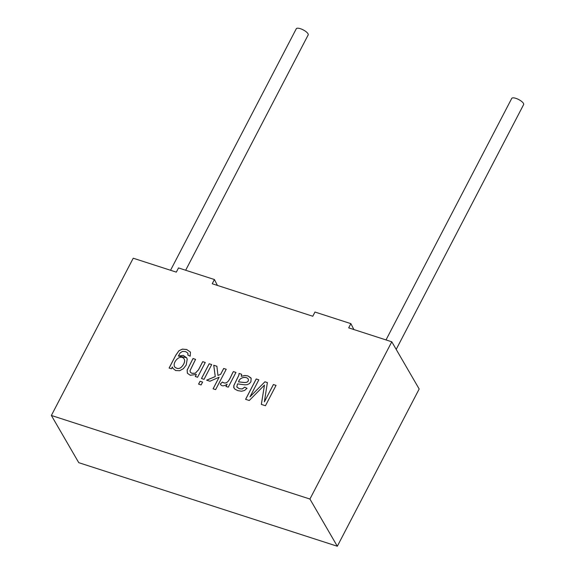 <?xml version="1.0" encoding="UTF-8"?>
<svg xmlns="http://www.w3.org/2000/svg" width="575" height="575" viewBox="0 0 575 575"><rect width="100%" height="100%" fill="white"/><g stroke="black" fill="none" stroke-linecap="round" stroke-linejoin="round"><path stroke-width="0.86" d="M396.197 349.392L523.631 104.585A6.699 2.192 -152.5 0 0 518.7 99.547A6.699 2.192 -152.5 0 0 511.743 98.397L386.012 339.926M185.675 270.243L308.171 34.938A6.699 2.192 -152.5 0 0 303.241 29.9A6.699 2.192 -152.5 0 0 296.283 28.75L170.552 270.279M172.349 366.972L171.407 368.791L169.107 368.043L175.742 355.293L178.998 350.657L182.455 349.118L186.71 349.514L190.454 352.116L190.181 356.213L187.888 355.077L187.881 353.143L185.624 351.598L182.498 351.39L180.176 352.899L178.336 356.04L183.245 355.386L186.688 357.801L187.22 359.224L186.199 365.046L183.382 368.69L179.68 370.702L175.67 370.544L172.831 368.287L172.349 366.972L172.859 368.323M202.709 361.668L198.512 369.739L195.313 373.197L191.957 373.312L190.411 372.277L189.973 370.724L195.536 359.353L192.999 358.534L187.148 370.084L187.443 373.297L190.303 375.274L196.37 374.404L195.277 376.503L197.577 377.25L205.253 362.494L202.709 361.668L205.275 362.537M211.708 364.579L209.163 363.759L201.48 378.508L204.032 379.335L211.708 364.579M202.601 382.08L200.05 381.261L198.562 384.114L201.113 384.934L202.601 382.08M226.219 369.272L223.689 368.453L220.649 374.289L217.954 375.425L216.89 366.253L213.728 365.233L215.244 376.553L206.633 380.176L209.94 381.247L219.132 377.193L213.088 388.808L215.625 389.627L226.219 369.272M233.407 371.594C230.827 375.317 228.333 386.314 222.432 382.023L220.311 384.043C221.569 386.386 223.84 386.429 227.132 384.179L225.961 386.422L228.261 387.169L235.944 372.413L233.407 371.594L235.966 372.456M244.662 387.169L246.998 388.305L244.562 390.475L241.529 391.237L237.842 390.641L234.945 389.182L233.737 387.5L233.831 385.537L238.776 375.389L239.071 373.427L241.673 374.268L241.263 376.302L244.857 375.489L247.94 375.899L251.16 378.328L250.901 381.807L249.377 383.618L247.3 384.625L245.029 384.855L237.525 383.884L236.799 386.889L239.265 388.686L242.262 388.923L244.662 387.169L247.02 388.348M264.471 385.07L261.33 404.405L265.449 405.734L276.043 385.379L273.398 384.524L264.371 401.86L267.389 382.576L264.91 381.778L249.981 396.843L258.843 379.816L256.198 378.961L245.604 399.316L249.27 400.509L264.471 385.07L261.359 404.441M214.425 279.536L178.516 267.928L176.324 272.14L133.228 258.211L51.369 415.466L309.925 499.043L391.783 341.794L348.694 327.865L350.887 323.653L314.971 312.038L312.778 316.25L212.232 283.748L214.425 279.536L217.422 285.43M51.369 415.466L78.761 462.674L337.317 546.25L419.175 389.002L391.783 341.794M353.884 329.54L350.887 323.653M309.925 499.043L337.317 546.25M273.398 384.524L276.065 385.415M245.626 399.359L256.22 379.004L258.865 379.859M249.981 396.843L264.931 381.814L267.411 382.619M264.371 401.86L273.42 384.56M241.263 376.302L244.878 375.525L247.969 375.935L250.959 377.955M236.9 387.076L239.286 388.722L242.283 388.966L244.684 387.212M239.071 373.427L241.694 374.303M233.996 388.111L233.853 385.573L238.798 375.425L239.092 373.463M238.568 381.944C241.162 381.721 249.356 384.467 248.249 379.069C246.129 375.913 239.387 377.387 238.568 381.944L238.589 381.987C241.184 381.757 249.377 384.503 248.271 379.105C246.15 375.949 239.408 377.43 238.589 381.987M225.982 386.465L227.132 384.179M220.333 384.086L222.453 382.066C228.354 386.35 230.855 375.36 233.428 371.637M223.689 368.453L226.241 369.308M213.109 388.851L219.132 377.193M206.655 380.212L215.266 376.596L213.756 365.276L216.912 366.297M217.954 375.425L220.671 374.325L223.711 368.489M200.05 381.261L202.623 382.123M198.583 384.15L200.071 381.297M209.163 363.759L211.729 364.622M201.502 378.551L209.185 363.795M195.299 376.546L196.37 374.404M192.999 358.534L195.557 359.389L189.994 370.767L190.433 372.312L191.978 373.355L195.342 373.24L198.533 369.775L202.731 361.711M187.349 373.139L187.17 370.12L193.02 358.57M169.143 368.058L175.763 355.336L179.019 350.692L182.476 349.154L186.738 349.55L190.447 352.108M178.336 356.04L186.616 357.686M187.924 355.091L187.917 353.215M183.49 364.377C184.697 362.207 184.934 360.432 184.201 359.052C180.536 353.359 172.062 362.293 174.627 366.864C177.819 369.682 180.766 368.855 183.49 364.377M174.671 366.943C177.869 369.711 180.816 368.87 183.511 364.413C184.719 362.243 184.956 360.467 184.223 359.088L184.173 358.994"/></g></svg>
